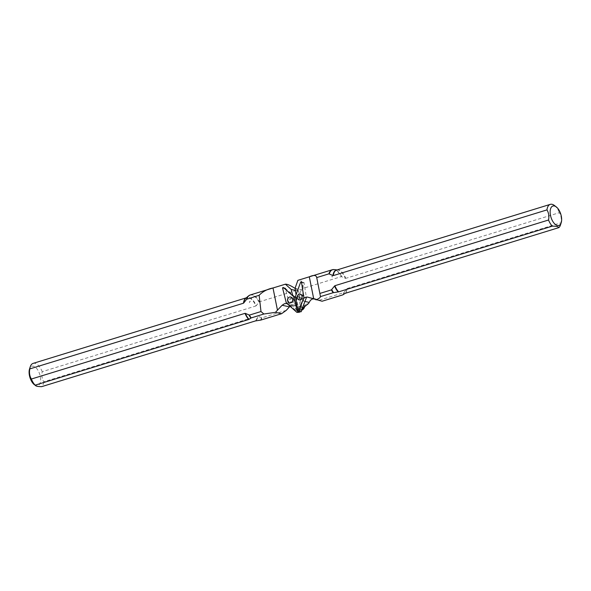 <?xml version="1.0" encoding="UTF-8"?>
<svg xmlns="http://www.w3.org/2000/svg" width="591" height="591" viewBox="0 0 591 591"><rect width="100%" height="100%" fill="white"/><g stroke="black" fill="none" stroke-linecap="round" stroke-linejoin="round"><path stroke-width="0.44" stroke-dasharray="2.96 2.22" d="M293.557 302.016A2.194 1.928 -83.1 0 0 292.767 298.041A2.194 1.928 -83.1 0 0 292.235 302.4A2.194 1.928 -83.1 0 0 293.557 302.016M296.748 312.255L299.364 312.196L288.999 302.947L285.372 288.445L295.596 297.384M296.002 297.487L299.607 311.878M288.999 302.947L286.288 302.917M291.939 302.407A2.977 2.615 96.9 0 1 287.906 299.659A2.977 2.615 96.9 0 1 293.055 299.231A2.977 2.615 96.9 0 1 291.939 302.407M255.364 320.943A12.529 6.331 72.9 0 0 257.432 316.111L43.778 381.801C42.005 378.831 41.481 375.455 42.212 371.68L255.859 305.99A12.529 6.331 72.9 0 0 246.757 297.687L245.878 298.182A12.603 6.375 -107.1 0 1 256.191 305.71L259.346 301.816L297.45 290.1A14.11 7.136 72.9 0 0 297.369 289.952L298.61 291.112L302.023 307.955L300.036 310.637L296.128 310.763L289.368 304.734L286.975 303.53M296.475 310.497L292.826 295.921M302.023 307.955L300.856 306.64A14.583 7.373 -107.1 0 1 297.583 310.43L297.665 309.721A14.11 7.136 72.9 0 0 299.933 306.145L300.856 306.64M299.933 306.145L297.081 307.025L297.665 309.721M290.048 306.278L293.498 305.045L295.153 305.473L297.081 307.025M286.273 310.349L261.828 317.862L257.809 316.17A12.603 6.375 -107.1 0 1 255.8 320.854M257.432 316.111L257.809 316.17M297.369 289.952L295.079 288.386M298.61 291.112L295.389 290.395M43.778 381.801A12.529 6.331 -107.1 0 1 41.717 386.632M33.111 363.384A12.529 6.331 -107.1 0 1 42.212 371.68M34.396 384.726A10.18 5.149 72.9 0 0 40.41 377.191A10.18 5.149 72.9 0 0 35.238 367.122A10.18 5.149 72.9 0 0 29.55 368.954M300.036 310.637L299.452 310.896A15.676 7.927 72.9 0 0 301.824 308.014M299.452 310.896L296.128 310.763M297.583 310.43L298.241 311.021M296.305 306.286L289.368 304.734M249.336 302.592L250.274 301.203A1.566 0.798 101.4 0 0 249.336 302.592L250.274 301.203M302.37 299.305A2.194 1.78 92.4 0 1 300.804 296.978A2.194 1.78 92.4 0 1 302.673 294.924A2.194 1.78 92.4 0 1 304.358 297.192A2.194 1.78 92.4 0 1 302.489 299.312A2.194 1.78 92.4 0 1 302.37 299.305M303.87 297.517L306.419 297.591L303.973 282.542L298.743 296.652L295.456 296.483M298.743 296.652L301.07 311.59M299.844 299.977A2.977 2.416 -87.6 0 0 299.999 299.992A2.977 2.416 -87.6 0 0 302.54 297.118A2.977 2.416 -87.6 0 0 300.25 294.037A2.977 2.416 -87.6 0 0 297.716 296.822A2.977 2.416 -87.6 0 0 299.844 299.977M303.139 288.349L303.22 288.327A14.11 7.136 72.9 0 0 303.146 288.179L302.466 289.93L304.343 307.239L302.053 310.016L298.425 309.898L303.508 298.514M298.425 309.898L296.069 294.783M322.102 301.24L315.461 298.869L308.162 297.236M336.936 269.961A12.603 6.375 -107.1 0 1 337.638 269.969A12.603 6.375 -107.1 0 1 345.351 278.302L341.325 276.61L303.22 288.327M345.351 278.302L345.728 278.361A12.529 6.331 72.9 0 0 336.626 270.057L337.099 269.917M345.225 293.313A12.529 6.331 72.9 0 0 347.294 288.482L560.94 222.792C561.679 219.039 561.154 215.671 559.374 212.671L345.728 278.361M347.294 288.482L346.969 288.763A12.603 6.375 -107.1 0 1 344.959 293.439M319.362 300.169L343.807 292.656L346.969 288.763M315.461 298.869L312.853 298.81M303.442 307.941A14.11 7.136 72.9 0 0 305.71 304.372L308.561 303.493M305.71 304.372L305.015 305.362A14.583 7.373 -107.1 0 1 303.715 307.793M302.947 308.214L305.067 305.17L304.343 307.239M303.146 288.179C303.323 282.454 301.573 279.839 297.879 280.341M302.466 289.93L295.057 288.275M302.319 308.916A14.583 7.373 -107.1 0 1 301.735 309.152L302.474 308.487M560.94 222.792A12.529 6.331 -107.1 0 1 560.49 224.957M554.521 205.55A12.529 6.331 -107.1 0 1 559.374 212.671M302.053 310.016L298.802 309.943M301.735 309.152L301.395 310.053M305.015 301.469L302.104 300.819M332.223 277.105L332.216 276.004A1.566 0.65 46 0 0 332.046 276.086A1.566 0.65 46 0 0 332.223 277.105L332.046 276.086M292.39 301.868A2.194 1.928 -83.1 0 0 291.599 297.901A2.194 1.928 -83.1 0 0 291.075 302.252A2.194 1.928 -83.1 0 0 292.39 301.868M285.638 288.238L283.51 287.603M299.268 311.915L297.82 311.612M285.372 288.445L282.631 288.29M250.237 294.968A14.11 7.136 -107.1 0 1 259.346 301.816M261.828 317.862A14.11 7.136 -107.1 0 1 260.853 320.071M260.432 320.167A14.036 7.092 72.9 0 0 261.458 317.847M259.013 302.053A14.036 7.092 72.9 0 0 249.395 295.352M246.292 297.834L246.757 297.687A12.529 6.331 72.9 0 0 246.166 297.938M300.937 299.245A2.194 1.78 92.4 0 1 299.371 296.911A2.194 1.78 92.4 0 1 301.24 294.865A2.194 1.78 92.4 0 1 302.924 297.133A2.194 1.78 92.4 0 1 301.055 299.253A2.194 1.78 92.4 0 1 300.937 299.245M303.804 282.653L300.568 282.358M301.063 311.553L297.798 311.516M304.099 282.69L301.528 282.476M333.132 269.607A14.11 7.136 -107.1 0 1 341.325 276.61M343.807 292.656A14.11 7.136 -107.1 0 1 342.832 294.865M343.12 294.746A14.036 7.092 72.9 0 0 344.147 292.419M341.701 276.625A14.036 7.092 72.9 0 0 334.137 269.592M292.767 298.041L291.599 297.901C292.715 297.236 293.52 300.708 292.08 301.935L291.075 302.252L292.235 302.4M285.579 288.209L283.318 287.499M290.861 297.022L290.484 296.97M290.144 302.932L289.767 302.887M294.207 305.141L287.1 303.56M302.673 294.924L301.24 294.865L302.429 296.401C302.112 298.795 301.654 299.748 301.055 299.253L302.489 299.312M303.973 282.542L301.122 281.988M300.25 294.037L299.792 294.022M299.999 299.992L299.541 299.977M317.323 280.562L320.248 295.182M315.033 298.743L307.741 297.118"/><path stroke-width="0.89" d="M283.51 287.603L293.971 296.941L297.628 311.568A0.628 0.547 96.9 0 1 296.748 312.255L286.288 302.917L282.631 288.29A0.628 0.547 96.9 0 1 283.51 287.603M295.596 297.384L293.971 296.941M291.562 302.363A2.977 2.615 -83.1 0 0 290.484 296.97A2.977 2.615 -83.1 0 0 289.767 302.887A2.977 2.615 -83.1 0 0 291.562 302.363M292.826 295.921L291.208 289.457L285.379 284.19L250.237 294.968L248.56 295.899A14.036 7.092 72.9 0 0 246.61 299.275L243.787 302.939A12.603 6.375 -107.1 0 1 245.878 298.182L248.56 295.899A14.036 7.092 72.9 0 1 249.395 295.352M275.45 312.336L282.136 305.237L289.435 306.869L286.273 310.349L281.575 313.703L275.45 312.336L263.874 314.013L260.986 311.538L259.139 295.293C262.825 291.496 267.442 289.051 273.005 287.965L274.933 287.374M282.136 305.237L284.53 303.678L286.975 303.53M289.435 306.869L290.048 306.278M259.139 295.293L246.61 299.275M295.079 288.386C290.499 285.453 287.263 284.049 285.379 284.19M295.389 290.395L291.208 289.457M281.575 313.703L260.853 320.071L255.364 320.943L41.717 386.632C37.868 386.654 35.674 386.167 35.135 385.162L248.789 319.472L251.19 317.914L263.874 314.013M246.166 297.938A12.529 6.331 72.9 0 0 243.455 303.22L29.809 368.91A12.529 6.331 -107.1 0 1 30.267 366.745L29.55 368.954A10.18 5.149 72.9 0 0 30.451 378.934A10.18 5.149 72.9 0 0 34.396 384.726L35.135 385.162A12.529 6.331 -107.1 0 1 31.375 379.03L245.021 313.341A12.529 6.331 72.9 0 0 248.789 319.472M249.055 319.347A12.603 6.375 -107.1 0 1 245.405 313.4L249.424 315.092L260.986 311.538M30.267 366.745A12.529 6.331 -107.1 0 1 33.111 363.384L246.292 297.834M29.809 368.91C29.077 372.685 29.602 376.053 31.375 379.03M245.405 313.4L245.021 313.341M300.568 282.358L295.456 296.483L297.798 311.516A0.628 0.51 -87.6 0 0 298.765 311.634L303.87 297.517L301.528 282.476A0.628 0.51 -87.6 0 0 300.568 282.358M301.07 311.59L306.419 297.591M299.386 299.962A2.977 2.416 92.4 0 1 297.258 296.8A2.977 2.416 92.4 0 1 299.792 294.022A2.977 2.416 92.4 0 1 302.082 297.096A2.977 2.416 92.4 0 1 299.541 299.977A2.977 2.416 92.4 0 1 299.386 299.962M561.199 222.741A10.18 5.149 72.9 0 0 561.45 216.986A10.18 5.149 72.9 0 0 556.353 206.976A10.18 5.149 72.9 0 0 550.775 208.239A10.18 5.149 72.9 0 0 551.492 218.729A10.18 5.149 72.9 0 0 561.199 222.741L560.49 224.957A12.529 6.331 -107.1 0 1 558.879 227.616L345.225 293.313L342.832 294.865L322.102 301.24L307.335 297.044L305.65 297.184L303.508 298.514M315.978 299.873C318.778 298.728 320.278 297.642 320.477 296.608L316.724 277.593C316.244 275.074 313.769 274.808 309.307 276.81L297.879 280.341L295.057 288.275L296.069 294.783M312.853 298.81L310.497 300.213L308.561 303.493L302.474 308.487M316.724 277.593L328.921 273.84L332.94 275.524A12.603 6.375 -107.1 0 1 336.936 269.961M558.879 227.616C558.347 226.619 556.153 226.131 552.297 226.146L338.65 291.843L333.169 292.708L320.477 296.608M338.215 291.932A12.603 6.375 -107.1 0 1 334.565 285.985L331.403 289.885L319.849 293.439M552.297 226.146A12.529 6.331 -107.1 0 1 548.537 220.015L334.89 285.712A12.529 6.331 72.9 0 0 338.65 291.843M550.273 204.368L336.626 270.057A12.529 6.331 72.9 0 0 333.324 275.591L546.971 209.894A12.529 6.331 -107.1 0 1 550.273 204.368A12.529 6.331 -107.1 0 1 554.521 205.55L556.353 206.976M546.971 209.894C548.751 212.893 549.275 216.269 548.537 220.015M333.324 275.591L332.94 275.524M301.395 310.053L302.171 310.053A15.676 7.927 72.9 0 0 304.491 307.298M309.041 302.37L305.015 301.469M273.005 287.965L277.482 310.282M246.942 299.046A14.11 7.136 -107.1 0 1 250.237 294.968M251.19 317.914A14.11 7.136 -107.1 0 1 249.424 315.092M249.055 315.077A14.036 7.092 72.9 0 0 250.902 318.039M301.351 311.583L298.765 311.634M309.307 276.81L313.777 299.12M328.921 273.84A14.11 7.136 -107.1 0 1 332.216 269.762A14.11 7.136 -107.1 0 1 333.132 269.607M303.715 307.793A14.583 7.373 -107.1 0 1 302.319 308.916M333.169 292.708A14.11 7.136 -107.1 0 1 331.403 289.885M337.099 269.917L334.137 269.592A14.036 7.092 72.9 0 0 329.29 273.855M331.743 289.649A14.036 7.092 72.9 0 0 333.583 292.611M299.474 312.24L297.11 312.38M301.225 311.701L298.337 312.011M307.519 277.356L332.216 269.762L334.137 269.592"/></g></svg>

